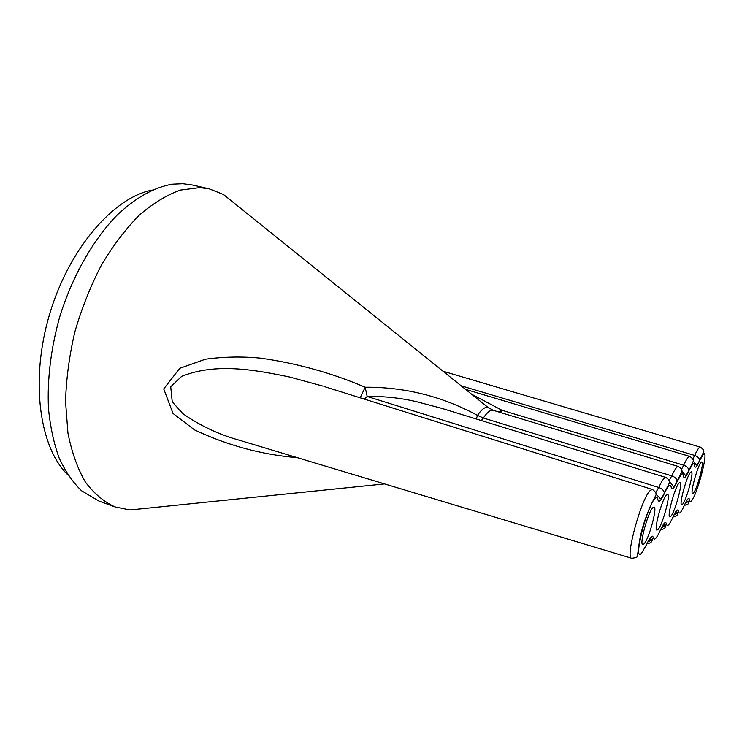 <?xml version="1.0" encoding="UTF-8"?>
<svg xmlns="http://www.w3.org/2000/svg" width="742" height="742" viewBox="0 0 742 742"><rect width="100%" height="100%" fill="white"/><g stroke="black" fill="none" stroke-linecap="round" stroke-linejoin="round"><path stroke-width="1.11" d="M297.384 457.684C261.731 454.698 227.442 445.432 194.497 429.878L173.016 413.424L163.732 388.938L179.75 368.301L205.441 359.202C223.676 356.735 241.892 356.373 260.08 358.098C296.355 363.116 331.386 372.818 365.175 387.222C404.826 386.981 442.269 396.376 477.514 415.39L476.308 418.998M442.074 408.425L415.947 401.552C399.864 397.851 383.605 396.163 367.169 396.469L658.748 487.466C660.983 482.615 662.866 479.499 664.415 478.117L665.982 477.486L442.074 408.443M360.195 397.814L365.175 387.222L367.169 396.469L364.415 399.14M237.18 205.534L223.416 194.46L209.253 188.876L199.886 187.624L180.473 190.082C166.848 194.933 153.112 203.289 139.273 215.161C125.658 228.981 113.016 245.667 101.357 265.228C90.561 286.097 81.722 308.329 74.84 331.924C69.294 355.752 66.196 378.995 65.546 401.654L67.939 433.096C71.733 452.184 77.53 468.462 85.311 481.929C94.03 493.551 103.945 501.889 115.084 506.944L129.998 509.977L147.565 508.177M655.733 492.642L658.748 487.466C662.068 488.672 663.951 490.499 664.378 492.948L664.359 493.476C660.853 501.017 658.683 503.03 657.857 499.524C657.523 497.465 656.689 497.029 655.344 498.216C646.95 504.857 632.24 564.291 641.663 553.115L646.607 544.545C650.242 536.707 652.478 534.398 653.294 537.598C654.203 540.983 656.54 538.553 660.297 530.317C663.7 522.906 665.741 520.791 666.418 523.963C667.179 527.321 669.312 525.095 672.836 517.285C676.027 510.255 677.9 508.307 678.457 511.442C679.088 514.772 681.054 512.731 684.365 505.311C687.361 498.624 689.095 496.834 689.55 499.923C689.717 501.657 690.301 502.019 691.284 501.008C697.192 495.591 709.5 447.945 703.295 454.28L699.595 460.773C696.682 467.237 695.013 468.786 694.558 465.447C694.41 463.509 693.816 462.999 692.787 463.908L688.826 470.771C685.738 477.551 683.92 479.239 683.363 475.835C683.159 473.869 682.501 473.368 681.379 474.361L677.121 481.632C673.838 488.774 671.853 490.61 671.176 487.151C670.907 485.138 670.165 484.674 668.95 485.75C667.707 486.919 666.177 489.497 664.359 493.476M669.21 480.464L671.77 475.863C674.979 477.013 676.769 478.766 677.14 481.141L677.121 481.632M323.02 386.128L289.408 376.973C254.07 369.655 215.69 362.699 181.669 376.361L170.734 386.814L172.246 401.839L182.894 413.693C200.488 425.889 219.372 434.747 239.564 440.284L240.566 440.581M209.253 188.876L192.456 185.027L182.931 183.728L172.311 184.201C154.299 187.29 136.009 197.483 117.431 214.781C93.297 239.378 72.197 276.321 59.518 317.52C50.799 349.167 47.117 379.552 48.48 408.666C50.308 427.04 53.878 443.54 59.193 458.157C65.389 471.476 72.837 482.337 81.546 490.75L98.89 501.026L115.084 506.944M653.025 507.528C648.322 511.155 639.085 544.6 642.776 544.554L643.935 543.979C648.758 539.675 657.662 507.24 654.054 507.083L653.025 507.528M666.706 494.673C662.393 497.965 653.498 530.205 656.911 530.103L657.922 529.602C662.346 525.679 670.935 494.376 667.596 494.283L666.706 494.673M679.208 482.912C675.248 485.927 666.668 517.026 669.831 516.877L670.712 516.441C674.784 512.861 683.076 482.615 679.987 482.569L679.208 482.912M690.691 472.125C687.036 474.88 678.754 504.922 681.685 504.746L682.464 504.356C686.22 501.073 694.243 471.819 691.377 471.829L690.691 472.125M701.264 462.192C697.879 464.715 689.865 493.773 692.601 493.569L693.288 493.226C696.766 490.202 704.538 461.886 701.867 461.923L701.264 462.192M471.522 394.16L501.991 410.27L498.541 411.921M681.536 469.296L683.707 465.225C685.682 460.847 687.315 458.074 688.613 456.905L689.819 456.423C692.991 458.602 694.02 460.439 692.917 461.923L688.826 470.771M692.842 459.029L694.697 455.43C696.553 451.266 698.074 448.641 699.279 447.565L700.346 447.129C703.435 449.272 704.464 451.015 703.425 452.37L699.595 460.773M489.646 408.647L488.208 407.59L485.194 407.692C482.838 408.656 480.278 411.216 477.514 415.39L483.367 418.015L481.335 420.547M223.416 194.46L488.208 407.59L493.263 410.317L490.712 410.549C488.459 411.495 486.01 413.98 483.367 418.015L671.77 475.863C673.866 471.263 675.619 468.323 677.029 467.052L678.411 466.505C681.666 468.74 682.705 470.669 681.508 472.292L677.14 481.141C675.508 484.749 674.255 486.502 673.393 486.4C673.254 486.65 670.425 482.077 669.451 482.022M239.564 440.284L631.72 558.281C624.699 558.401 641.895 496.268 650.613 490.212L652.422 489.488L324.328 386.563M652.274 536.141L649.092 541.419M665.314 522.498L662.337 527.627M152.193 190.073C113.674 197.4 68.997 248.412 49.501 314.552C29.847 380.646 39.539 447.76 67.865 474.88M660.297 530.317L659.675 531.689M666.418 523.963L665.657 525.392L661.474 527.803M684.365 505.311L683.818 506.536M689.55 499.923L688.975 501.054L685.218 503.419M461.107 385.775L694.697 455.43C697.684 456.488 699.326 458.12 699.613 460.346C698.139 463.62 697.081 465.169 696.432 465.011L693.13 461.079M646.607 544.545L645.939 546.001M653.294 537.598L652.404 539.221L647.998 541.632M500.312 412.459L501.991 410.27L683.707 465.225C686.804 466.319 688.511 468.017 688.845 470.307C687.296 473.739 686.146 475.39 685.395 475.251L681.805 471.114M672.836 517.285L672.252 518.584M678.457 511.442L677.808 512.713L673.838 515.106M677.26 510.032L675.517 513.362M443.215 408.796L442.065 408.443M384.569 483.914L129.998 509.977M665.982 477.486C669.34 479.777 670.369 481.808 669.08 483.599L664.378 492.948C662.643 496.75 661.28 498.624 660.278 498.559L655.947 493.931M652.422 489.488C655.872 491.835 656.893 493.996 655.483 495.962C647.219 511.804 641.876 526.959 639.446 541.419L637.424 556.008C637.823 557.047 635.922 557.798 631.72 558.281M662.152 526.495L665.657 525.392C665.63 527.952 663.942 529.371 660.593 529.667M685.914 502.009L688.975 501.054C687.732 503.132 690.858 503.586 684.347 505.413M648.656 540.389L652.404 539.221C652.06 542.114 650.298 543.515 647.126 543.413M674.524 513.742L677.808 512.713C678.077 514.967 676.463 516.404 672.948 517.044M678.411 466.505L493.263 410.317M689.819 456.423L465.559 389.365M700.346 447.129L443.039 371.232"/></g></svg>

